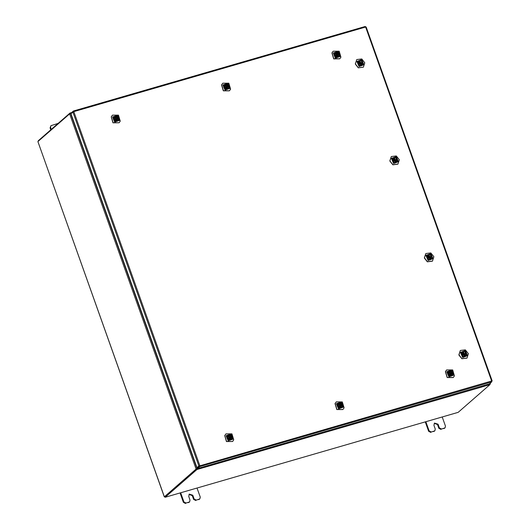 <?xml version="1.0" encoding="UTF-8"?>
<svg xmlns="http://www.w3.org/2000/svg" width="530" height="530" viewBox="0 0 530 530"><rect width="100%" height="100%" fill="white"/><g stroke="black" fill="none" stroke-linecap="round" stroke-linejoin="round"><path stroke-width="0.79" d="M425.882 421.721L429.121 430.824L431.248 431.99L434.839 430.804L435.249 429.048L433.938 425.358L434.481 423.046L438.025 424.172L439.337 427.862L441.464 429.028L445.054 427.842L445.472 426.087L442.225 416.984M441.464 429.028L444.491 428.147M431.248 431.99L434.275 431.109M425.279 421.893L428.618 431.268L429.121 430.824M430.744 432.427L428.618 431.268M445.054 427.842L443.988 428.591M440.96 429.466L438.833 428.306L439.337 427.862M434.249 423.291L437.522 424.609L438.833 428.306M434.839 430.804L433.765 431.552M58.088 123.45L50.973 125.656L50.555 127.412L51.271 129.406M50.555 127.412L50.052 127.856L50.761 129.843M50.052 127.856L50.973 125.656M180.664 492.794L183.903 501.897L186.03 503.056L189.621 501.877L190.038 500.121L188.72 496.431L189.263 494.119L192.807 495.245L194.126 498.935L196.252 500.101L199.843 498.916L200.254 497.16L197.014 488.057M196.252 500.101L199.273 499.22M186.03 503.056L189.058 502.182M180.067 492.966L183.4 502.341L183.903 501.897M185.526 503.5L183.4 502.341M199.843 498.916L198.77 499.664M195.749 500.539L193.616 499.379L194.126 498.935M189.031 494.364L192.304 495.683L193.616 499.379M189.621 501.877L188.554 502.625M73.412 111.068L365.15 26.5L366.098 27.07M491.734 381.328L492.165 380.931L491.648 380.997L491.668 381.951L489.382 383.945L197.604 468.513L199.883 466.519L199.843 465.572L196.988 467.632L70.967 113.711L73.809 111.631L73.319 111.095L73.544 111.724M492.125 380.99L491.681 381.116M71.192 113.513L71.04 113.082L73.319 111.095M491.668 381.951L199.883 466.519L199.658 465.89L491.648 380.997L365.614 27.063L73.809 111.631L199.843 465.572M72.862 112.055L198.889 465.976L196.988 467.632M199.658 465.89L197.372 467.877L197.604 468.513L196.093 469.083L69.609 113.864L37.875 141.576L164.326 496.862L164.976 496.756M489.389 383.945L490.389 383.74L490.21 383.223M481.77 386.151L489.753 383.972M71.113 113.294L69.609 113.864M196.849 468.845L204.918 466.393M490.389 383.74L489.879 384.217M164.326 496.862L196.093 469.083M164.969 496.63L196.709 468.911M489.78 383.945L481.598 386.317L481.823 386.953L490.005 384.581L489.78 383.945M196.968 469.514L196.743 468.878L204.924 466.506L205.15 467.142L196.968 469.514L165.168 497.286L458.205 412.353L490.005 384.581M196.743 468.878L164.943 496.65L165.168 497.286M205.19 466.314L204.958 466.605M481.492 386.231L481.379 387.172L481.823 386.953M205.15 467.142L205.428 466.248M70.218 113.566L70.026 113.022L71.649 112.552M38.352 141.159L38.226 140.794L70.026 113.022M359.38 65.753L357.671 61.831L361.427 60.42L363.136 64.342L359.38 65.753M361.314 60.619L358.459 60.97L359.386 65.641L362.235 65.296L361.314 60.619M359.082 66.535L363.938 64.713L361.725 59.632L356.869 61.46L359.082 66.535M361.771 58.969L364.792 62.785L363.388 67.151L358.399 67.754L355.378 63.938L356.776 59.579L361.771 58.969M363.335 67.191L358.293 67.847L355.272 64.031L356.73 59.625M360.175 62.646L360.546 63.6L360.175 62.646M359.367 63.348L359.744 64.302L360.002 64.077M360.069 61.367L362.235 65.269L361.732 65.614L360.069 61.367L358.942 61.983M361.354 64.647L360.751 65.137M360.93 65.018L358.817 62.169M360.996 65.872L358.485 60.97L358.989 60.632L361.029 65.839M359.578 61.791L359.201 60.824L359.691 60.4M361.168 65.839L360.864 65.071M359.367 61.599L358.982 61.931M462.962 356.67L461.266 352.742L465.022 351.344L466.725 355.272L462.962 356.67M464.909 351.542L462.054 351.887L462.975 356.558L465.83 356.213L464.909 351.542M462.663 357.452L467.526 355.643L465.327 350.555L460.464 352.37L462.663 357.452M465.373 349.893L468.387 353.715L466.983 358.068L461.981 358.671L458.967 354.848L460.371 350.496L465.373 349.893M466.93 358.114L461.875 358.764L458.861 354.941L460.318 350.542M463.763 353.563L464.141 354.524L463.763 353.563M462.962 354.265L463.333 355.226L463.598 354.994M463.664 352.284L465.83 356.193L465.313 356.538L463.664 352.284L462.531 352.907M464.942 355.57L464.34 356.061M464.525 355.935L462.412 353.093M464.578 356.796L462.074 351.893L462.591 351.549L464.618 356.763M463.18 352.708L462.803 351.748L463.286 351.324M464.75 356.763L464.452 355.994M462.962 352.516L462.571 352.861M447.572 372.12L451.361 370.795L452.991 374.75L449.201 376.075L447.572 372.12M452.779 374.717L451.772 371.318L448.34 371.318L447.678 372.245L448.691 375.644L452.117 375.644L452.779 374.717M446.777 371.735L448.883 376.85L453.786 375.134L451.679 370.019L446.777 371.735M454.429 375.876L453.269 377.499L447.267 377.492L445.505 371.55L446.658 369.927L452.66 369.927L454.429 375.876M453.216 377.539L447.161 377.585L445.399 371.636L446.604 369.973M450.705 373.332L449.897 373.08L449.778 373.61L450.579 373.862L450.705 373.332M449.897 373.08L448.97 374.312L449.778 374.564L450.579 373.862M451.964 373.352L452.898 373.074L452.117 375.618L447.85 374.604L448.784 374.319L451.441 374.842L451.964 373.352L451.481 373.783L451.209 373.047L451.692 372.623L449.042 372.1L448.512 373.584L447.585 373.869L448.36 371.318L452.627 372.338L451.692 372.623M447.625 374.134L448.175 374.505M450.977 375.127L451.063 373.683L448.698 372.517M452.342 373.239L452.143 372.762L452.627 372.338M448.029 374.008L448.512 373.584M452.143 372.762L451.209 373.047M428.432 259.7L426.736 255.771L430.492 254.367L432.195 258.296L428.432 259.7M430.38 254.572L427.525 254.917L428.439 259.587L431.301 259.243L430.38 254.572M428.127 260.482L432.997 258.666L430.797 253.585L425.934 255.394L428.127 260.482M430.844 252.923L433.858 256.745L432.453 261.098L427.452 261.701L424.437 257.878L425.842 253.525L430.844 252.923M432.4 261.138L427.346 261.793L424.331 257.971L425.789 253.572M429.234 256.593L429.605 257.547L429.234 256.593M428.432 257.295L428.803 258.249L429.068 258.024M429.134 255.314L431.301 259.216L430.784 259.561L429.134 255.314L428.001 255.937M430.406 258.6L429.81 259.084M429.996 258.958L427.882 256.116M430.049 259.819L427.544 254.917L428.054 254.579L430.088 259.793M428.644 255.738L428.273 254.771L428.757 254.347M430.221 259.786L429.923 259.024M428.432 255.54L428.041 255.884M393.909 162.73L392.2 158.801L395.956 157.39L397.666 161.319L393.909 162.73M395.844 157.595L392.988 157.94L393.916 162.617L396.771 162.266L395.844 157.595M393.611 163.512L398.467 161.683L396.255 156.608L391.398 158.43L393.611 163.512M396.301 155.939L399.322 159.762L397.924 164.121L392.935 164.731L389.908 160.908L391.312 156.549L396.301 155.939M397.871 164.167L392.829 164.823L389.802 161.001L391.259 156.595M394.704 159.616L395.075 160.577L394.704 159.616M393.896 160.318L394.274 161.279L394.532 161.047M394.598 158.338L396.765 162.246L396.261 162.584L394.598 158.338L393.472 158.96M395.883 161.624L395.287 162.107M395.466 161.988L393.353 159.146M395.526 162.849L393.015 157.947L393.518 157.609L395.559 162.816M394.108 158.761L393.73 157.801L394.221 157.377M395.698 162.816L395.4 162.047M393.896 158.569L393.512 158.907M337.226 404.105L341.015 402.774L342.645 406.729L338.856 408.054L337.226 404.105M342.433 406.695L341.419 403.297L337.994 403.297L337.332 404.224L338.339 407.623L341.77 407.623L342.433 406.695M336.431 403.714L338.537 408.835L343.44 407.119L341.333 401.998L336.431 403.714M344.076 407.855L342.923 409.478L336.921 409.478L335.159 403.529L336.311 401.906L342.314 401.912L344.076 407.855M342.87 409.524L336.815 409.571L335.053 403.621L336.258 401.952M340.359 405.311L339.551 405.059L339.432 405.596L340.233 405.848L340.359 405.311M339.551 405.059L338.624 406.298L339.432 406.55L340.233 405.848M341.618 405.337L342.552 405.052L341.77 407.603L337.504 406.583L338.438 406.298L341.095 406.828L341.618 405.337L341.128 405.761L340.863 405.026L341.346 404.602L338.69 404.079L338.166 405.569L337.232 405.854L338.014 403.303L342.281 404.324L341.346 404.602M337.279 406.119L337.829 406.49M340.624 407.106L340.717 405.662L338.352 404.503M341.996 405.225L341.797 404.748L342.281 404.324M337.683 405.993L338.166 405.569M341.797 404.748L340.863 405.026M226.88 436.084L230.669 434.759L232.299 438.714L228.51 440.039L226.88 436.084M232.087 438.681L231.073 435.282L227.648 435.282L226.986 436.21L227.993 439.608L231.424 439.608L232.087 438.681M226.085 435.7L228.191 440.814L233.094 439.098L230.987 433.984L226.085 435.7M233.73 439.84L232.577 441.464L226.575 441.457L224.813 435.508L225.965 433.891L231.968 433.891L233.73 439.84M232.524 441.503L226.469 441.55L224.707 435.6L225.912 433.938M230.007 437.296L229.205 437.045L229.079 437.575L229.887 437.826L230.007 437.296M229.205 437.045L228.278 438.277L229.086 438.529L229.887 437.826M231.272 437.316L232.206 437.038L231.424 439.582L227.158 438.568L228.092 438.283L230.742 438.807L231.272 437.316L230.782 437.747L230.517 437.011L231 436.587L228.344 436.064L227.82 437.548L226.886 437.833L227.668 435.282L231.935 436.303L231 436.587M226.933 438.098L227.483 438.469M230.278 439.092L230.371 437.647L228.006 436.481M231.65 437.204L231.444 436.727L231.935 436.303M227.337 437.972L227.82 437.548M231.444 436.727L230.517 437.011M334.085 53.404L337.875 52.072L339.498 56.028L335.709 57.353L334.085 53.404M339.286 56.001L338.279 52.596L334.847 52.596L334.191 53.523L335.198 56.922L338.63 56.922L339.286 56.001M333.284 53.013L335.391 58.134L340.3 56.418L338.193 51.297L333.284 53.013M340.936 57.154L339.783 58.777L333.781 58.777L332.012 52.828L333.171 51.205L339.167 51.211L340.936 57.154M339.73 58.823L333.675 58.87L331.906 52.92L333.118 51.251M337.212 54.61L336.404 54.358L336.285 54.895L337.093 55.146L337.212 54.61M336.404 54.358L335.483 55.597L336.285 55.849L337.093 55.146M338.471 54.636L339.405 54.352L338.624 56.902L334.364 55.882L335.298 55.604L337.948 56.127L338.471 54.636L337.988 55.06L337.716 54.325L338.2 53.901L335.55 53.378L335.026 54.868L334.092 55.153L334.874 52.602L339.134 53.623L338.2 53.901M334.132 55.418L334.682 55.789M337.484 56.405L337.57 54.961L335.212 53.802M338.849 54.524L338.65 54.047L339.134 53.623M334.536 55.292L335.026 54.868M338.65 54.047L337.716 54.325M223.733 85.383L227.522 84.058L229.152 88.013L225.363 89.338L223.733 85.383M228.94 87.98L227.933 84.581L224.501 84.581L223.845 85.509L224.852 88.907L228.278 88.907L228.94 87.98M222.938 84.999L225.045 90.113L229.947 88.397L227.84 83.283L222.938 84.999M230.59 89.139L229.43 90.763L223.435 90.756L221.666 84.813L222.819 83.19L228.821 83.19L230.59 89.139M229.377 90.802L223.329 90.849L221.56 84.899L222.772 83.236M226.867 86.595L226.058 86.344L225.939 86.874L226.747 87.125L226.867 86.595M226.058 86.344L225.131 87.576L225.939 87.828L226.747 87.125M228.125 86.615L229.059 86.337L228.278 88.881L224.018 87.867L224.945 87.582L227.602 88.106L228.125 86.615L227.642 87.046L227.37 86.311L227.854 85.886L225.204 85.363L224.68 86.847L223.746 87.132L224.528 84.581L228.788 85.602L227.854 85.886M223.786 87.397L224.336 87.768M227.138 88.391L227.224 86.947L224.859 85.78M228.503 86.503L228.304 86.026L228.788 85.602M224.19 87.271L224.68 86.847M228.304 86.026L227.37 86.311M113.387 117.368L117.176 116.037L118.806 119.992L115.017 121.317L113.387 117.368M118.594 119.959L117.587 116.56L114.155 116.56L113.493 117.488L114.507 120.886L117.932 120.886L118.594 119.959M112.592 116.978L114.699 122.099L119.601 120.383L117.494 115.262L112.592 116.978M120.244 121.118L119.084 122.741L113.082 122.741L111.32 116.792L112.473 115.169L118.475 115.176L120.244 121.118M119.031 122.788L112.983 122.834L111.214 116.885L112.42 115.215M116.52 118.574L115.712 118.322L115.593 118.859L116.395 119.111L116.52 118.574M115.712 118.322L114.785 119.561L115.593 119.813L116.395 119.111M117.779 118.601L118.713 118.316L117.932 120.866L113.665 119.846L114.599 119.561L117.256 120.091L117.779 118.601L117.296 119.025L117.024 118.289L117.508 117.865L114.858 117.342L114.334 118.833L113.4 119.118L114.175 116.567L118.442 117.587L117.508 117.865M113.44 119.382L113.99 119.753M116.792 120.37L116.878 118.925L114.513 117.766M118.157 118.488L117.958 118.011L118.442 117.587M113.844 119.257L114.334 118.833M117.958 118.011L117.024 118.289M438.025 424.172L437.522 424.609M192.807 495.245L192.304 495.683M197.047 468.672L70.563 113.453M164.366 496.796L37.875 141.576M481.485 387.072L205.421 467.082M481.571 386.748L481.69 387.072M205.09 466.539L205.315 467.168M366.137 27.003L492.165 380.931M73.359 111.068L365.15 26.5M360.016 62.732L359.214 63.434M360.705 63.514L359.897 64.216M463.611 353.649L462.803 354.358M464.293 354.438L463.492 355.14M429.081 256.679L428.273 257.381M429.764 257.461L428.955 258.163M394.545 159.702L393.744 160.404M395.234 160.491L394.426 161.193"/></g></svg>
